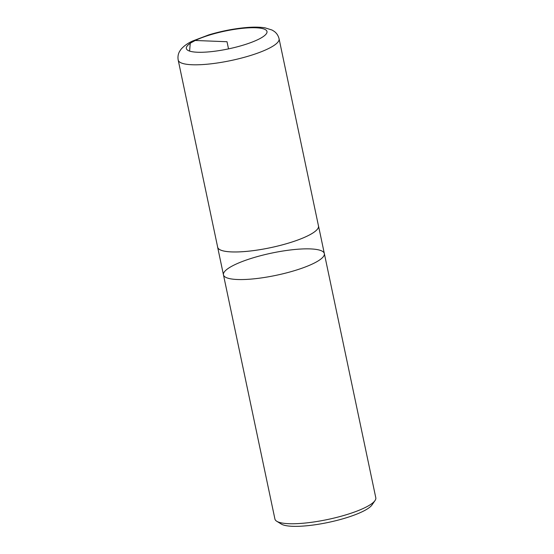 <?xml version="1.0" encoding="UTF-8"?>
<svg xmlns="http://www.w3.org/2000/svg" width="554" height="554" viewBox="0 0 554 554"><rect width="100%" height="100%" fill="white"/><g stroke="black" fill="none" stroke-linecap="round" stroke-linejoin="round"><path stroke-width="0.83" d="M324.339 253.58A51.55 11.336 -11.9 0 1 313.169 263.621A51.55 11.336 -11.9 0 1 258.171 278.35A51.55 11.336 -11.9 0 1 223.456 274.839L274.916 519.029A51.55 11.336 -11.9 0 0 276.744 521.259L281.273 524.049A47.589 10.464 -11.9 0 0 328.314 522.415A47.589 10.464 -11.9 0 0 372.011 504.923L375.03 500.546A51.55 11.336 -11.9 0 0 375.799 497.769L324.339 253.58A51.55 11.336 168.1 0 1 313.169 263.621A51.55 11.336 168.1 0 1 258.171 278.35A51.55 11.336 168.1 0 1 223.456 274.839A51.55 11.336 168.1 0 1 271.564 253.116A51.55 11.336 168.1 0 1 324.339 253.58L318.522 225.99A51.55 11.336 -11.9 0 0 318.405 225.589M276.744 521.259A51.55 11.336 -11.9 0 0 315.171 521.771A51.55 11.336 -11.9 0 0 364.629 507.817A51.55 11.336 -11.9 0 0 375.03 500.546M217.59 246.835A51.55 11.336 -11.9 0 0 217.646 247.25A51.55 11.336 -11.9 0 0 252.354 250.761A51.55 11.336 -11.9 0 0 307.352 236.032A51.55 11.336 -11.9 0 0 318.522 225.99M178.201 60.081L217.68 247.243A51.515 11.322 -11.9 0 0 270.421 247.7A51.515 11.322 -11.9 0 0 318.488 225.997L279.084 38.822C278.26 35.56 276.598 33.053 274.098 31.301L272.069 30.048L265.034 27.839C259.494 26.952 252.714 26.911 244.681 27.7C232.687 28.905 220.721 31.294 208.782 34.881L192.605 41.017C187.799 43.184 183.956 45.92 181.075 49.223L179.725 51.19C178.146 53.8 177.633 56.764 178.201 60.081A51.55 11.329 -11.9 0 0 230.976 60.538A51.55 11.329 -11.9 0 0 279.084 38.822M189.593 51.1L190.257 43.177L195.25 40.484L227.015 41.73L228.518 48.877M258.053 39.542A41.218 9.065 -11.9 0 0 252.035 27.735A41.218 9.065 -11.9 0 0 195.25 40.484A41.218 9.065 -11.9 0 0 201.268 52.284A41.218 9.065 -11.9 0 0 258.053 39.542M223.456 274.839L217.646 247.25"/></g></svg>
